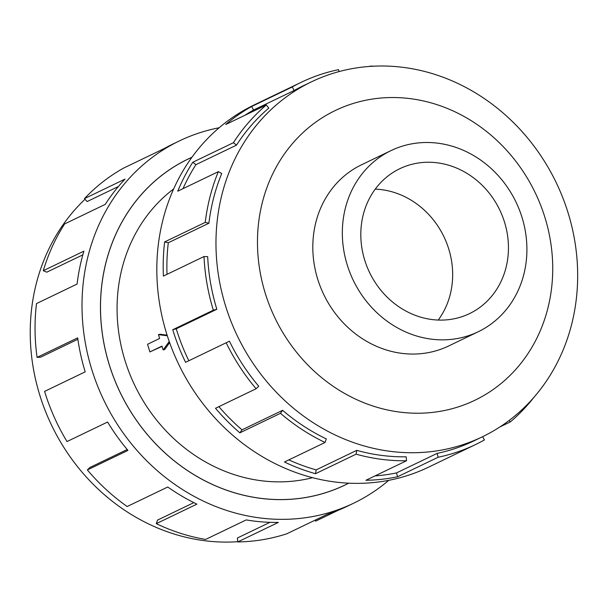 <?xml version="1.0" encoding="UTF-8"?>
<svg xmlns="http://www.w3.org/2000/svg" width="608" height="608" viewBox="0 0 608 608"><rect width="100%" height="100%" fill="white"/><g stroke="black" fill="none" stroke-linecap="round" stroke-linejoin="round"><path stroke-width="0.91" d="M191.892 157.312A180.865 162.427 64.3 0 0 188.138 159.06A180.865 162.427 64.3 0 0 109.098 364.108A180.865 162.427 64.3 0 0 344.964 485.024A180.865 162.427 64.3 0 0 348.673 483.178M173.668 188.928A162.815 146.216 64.3 0 0 124.807 359.906A162.815 146.216 64.3 0 0 312.596 477.69M169.617 342.608L164.722 349.516L163.134 349.942L169.229 341.521M162.047 346.393L149.887 351.933L161.964 346.119L163.134 349.942M391.043 150.586L361.517 164.798A100.525 90.273 64.3 0 0 317.589 278.76A100.525 90.273 64.3 0 0 448.681 345.967L478.207 331.763A100.525 90.273 64.3 0 0 522.135 217.793A100.525 90.273 64.3 0 0 391.043 150.586A100.525 90.273 64.3 0 0 347.115 264.556A100.525 90.273 64.3 0 0 478.207 331.763M438.231 320.051A80.4 72.208 64.3 0 0 448.848 249.31A80.4 72.208 64.3 0 0 375.242 189.134M504.625 222.475A80.4 72.208 -115.7 0 1 469.49 313.629A80.4 72.208 -115.7 0 1 364.633 259.874A80.4 72.208 -115.7 0 1 399.768 168.72A80.4 72.208 -115.7 0 1 504.625 222.475M237.758 541.698A196.984 176.905 -115.7 0 1 39.596 394.539A196.984 176.905 -115.7 0 1 85.006 199.272M388.763 480.328A201.005 180.515 -115.7 0 1 353.696 503.173A201.005 180.515 -115.7 0 1 91.565 368.79A201.005 180.515 -115.7 0 1 179.406 140.904A201.005 180.515 -115.7 0 1 219.138 127.764M77.87 339.264L40.728 357.139L37.073 357.39L77.672 337.858A201.005 180.515 64.3 0 0 85.188 371.86L44.597 391.392A201.005 180.515 64.3 0 0 67.009 441.56L107.601 422.028A201.005 180.515 64.3 0 0 127.946 450.406L87.354 469.931A201.005 180.515 64.3 0 0 127.156 506.532L167.755 487.008A201.005 180.515 64.3 0 0 196.893 504.131L156.302 523.663A201.005 180.515 64.3 0 0 205.618 539.448L246.21 519.916A201.005 180.515 64.3 0 0 278.373 522.401L237.781 541.933A201.005 180.515 64.3 0 0 286.839 533.771L327.431 514.239A201.005 180.515 64.3 0 0 347.32 506.244L353.696 503.173M338.116 510.325L315.658 521.132L315.126 520.159M348.756 483.178A180.903 162.465 -115.7 0 1 344.979 485.062A180.903 162.465 -115.7 0 1 109.06 364.116A180.903 162.465 -115.7 0 1 188.115 159.022A180.903 162.465 -115.7 0 1 191.946 157.244M237.781 541.933L237.416 537.989L269.96 522.333M156.302 523.663L157.563 520.083L193.83 502.634M87.354 469.931L89.999 467.43L127.209 449.525M568.305 213.552A196.984 176.905 64.3 0 0 311.418 81.852A196.984 176.905 64.3 0 0 225.332 305.178A196.984 176.905 64.3 0 0 482.22 436.878A196.984 176.905 64.3 0 0 568.305 213.552M545.087 217.983A160.808 144.408 64.3 0 0 358.211 102.022A160.808 144.408 64.3 0 0 265.111 292.782A160.808 144.408 64.3 0 0 451.987 408.743A160.808 144.408 64.3 0 0 545.087 217.983M301.18 82.316L254.205 104.918A201.005 180.515 64.3 0 0 166.372 332.804A201.005 180.515 64.3 0 0 428.503 467.187L475.471 444.585A201.005 180.515 -115.7 0 1 438.14 457.246L397.541 476.778A201.005 180.515 -115.7 0 1 365.932 480.282L406.524 460.75L406.159 456.806A196.984 176.905 -115.7 0 1 356.752 450.353L356.106 454.168L315.514 473.7A201.005 180.515 -115.7 0 1 284.453 462.012L325.044 442.48L326.314 438.9A196.984 176.905 -115.7 0 1 282.614 410.316L280.463 413.311L239.864 432.843A201.005 180.515 -115.7 0 1 215.506 408.28L256.097 388.748L258.742 386.24A196.984 176.905 -115.7 0 1 229.421 341.194L185.577 362.315A201.005 180.515 -115.7 0 1 172.74 329.734L213.34 310.202A201.005 180.515 -115.7 0 1 204.007 256.538L163.408 276.07A201.005 180.515 -115.7 0 1 164.646 241.931L205.238 222.399A201.005 180.515 -115.7 0 1 218.34 171.661L177.749 191.193A201.005 180.515 -115.7 0 1 192.804 162.252L233.404 142.72A201.005 180.515 -115.7 0 1 266.35 104.964L225.75 124.496A201.005 180.515 -115.7 0 1 251.651 106.491L292.25 86.959A201.005 180.515 -115.7 0 1 301.18 82.316A201.005 180.515 -115.7 0 1 338.512 69.662L339.013 71.6M369.55 66.432L370.12 66.158A201.005 180.515 -115.7 0 1 374.581 66.143M292.25 86.959L294.166 90.493A196.984 176.905 -115.7 0 1 302.921 85.941L311.418 81.852M294.166 90.493L253.574 110.025A196.984 176.905 64.3 0 0 244.697 115.383M233.404 142.72L236.497 145.137A196.984 176.905 -115.7 0 1 268.789 108.133L266.35 104.964M236.497 145.137L195.905 164.669A196.984 176.905 64.3 0 0 183.008 188.662M205.238 222.399L208.901 223.22A196.984 176.905 -115.7 0 1 221.745 173.493L218.34 171.661M208.901 223.22L168.302 242.752A196.984 176.905 64.3 0 0 167.018 274.33M213.34 310.202L216.836 309.267A196.984 176.905 -115.7 0 1 207.693 256.675L204.007 256.538M168.302 242.752L164.646 241.931M195.905 164.669L192.804 162.252M253.574 110.025L251.651 106.491M509.154 420.447L510.302 421.937L499.852 426.968M475.471 444.585A201.005 180.515 -115.7 0 0 484.401 439.941L482.623 436.681M533.923 397.328A201.005 180.515 -115.7 0 1 510.302 421.937M482.22 436.878L473.731 440.96A196.984 176.905 -115.7 0 1 437.144 453.37L438.14 457.246M437.144 453.37L396.545 472.902L397.541 476.778M374.999 475.92A196.984 176.905 64.3 0 0 396.545 472.902M356.752 450.353L316.16 469.885L315.514 473.7M288.846 459.891A196.984 176.905 64.3 0 0 316.16 469.885M406.524 460.75A201.005 180.515 -115.7 0 1 356.106 454.168M282.614 410.316L242.022 429.848L239.864 432.843M218.888 406.646A196.984 176.905 64.3 0 0 242.022 429.848M325.044 442.48A201.005 180.515 -115.7 0 1 280.463 413.311M229.421 341.194L185.577 362.315M216.836 309.267L176.244 328.799A196.984 176.905 64.3 0 0 188.822 360.726M176.244 328.799L172.74 329.734M256.097 388.748A201.005 180.515 -115.7 0 1 226.176 342.783M179.406 140.904L173.029 143.974A201.005 180.515 64.3 0 0 164.099 148.618L123.5 168.15A201.005 180.515 64.3 0 0 84.421 198.641L125.012 179.109A201.005 180.515 64.3 0 0 105.252 204.379L64.653 223.911A201.005 180.515 64.3 0 0 43.29 270.697L83.881 251.165A201.005 180.515 64.3 0 0 77.087 284.05L36.495 303.582A201.005 180.515 64.3 0 0 37.073 357.39M118.416 186.504L87.126 201.56L84.421 198.641M82.825 254.851L46.816 272.171L43.29 270.697M167.299 335.768L158.46 334.636L160.048 334.218L167.109 335.168M158.46 334.636L159.623 338.466L147.546 344.28L149.887 351.933M185.045 160.542L188.138 159.06M341.878 486.506L344.964 485.024"/></g></svg>
